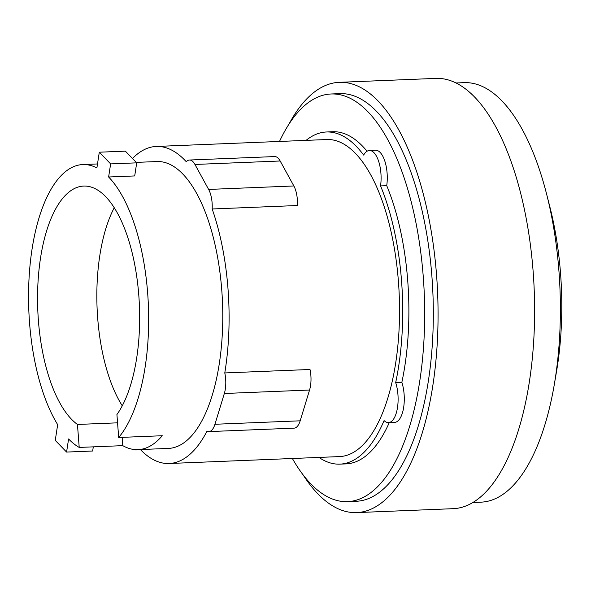 <?xml version="1.0" encoding="UTF-8"?>
<svg xmlns="http://www.w3.org/2000/svg" width="591" height="591" viewBox="0 0 591 591"><rect width="100%" height="100%" fill="white"/><g stroke="black" fill="none" stroke-linecap="round" stroke-linejoin="round"><path stroke-width="0.89" d="M114.233 207.759A122.012 50.856 -92.3 0 0 97.692 318.194A122.012 50.856 -92.3 0 0 122.271 405.803M77.451 424.456A122.012 50.856 87.7 0 1 38.408 320.603A122.012 50.856 87.7 0 1 83.656 186.069A122.012 50.856 87.7 0 1 138.804 295.367A122.012 50.856 87.7 0 1 116.922 414.535L118.688 437.495L162.259 435.73A143.547 59.831 87.7 0 1 137.999 449.648A143.547 59.831 87.7 0 1 122.788 445.651L79.216 447.424L77.451 424.456L117.557 422.831M93.297 446.848L92.661 451.014L66.584 452.071L68.586 438.973A143.547 59.831 -92.3 0 0 79.216 447.424M136.706 162.843L134.704 175.941L108.626 176.997L110.628 163.899L136.706 162.843L125.373 151.148L99.303 152.205L96.894 167.947A143.547 59.831 -92.3 0 0 82.784 164.557A143.547 59.831 -92.3 0 0 29.55 322.826A143.547 59.831 -92.3 0 0 57.667 424.626L55.258 440.376L66.584 452.071M110.628 163.899L99.303 152.205M122.152 437.355L122.788 445.651M118.688 437.495A143.547 59.831 -92.3 0 0 147.661 293.143A143.547 59.831 -92.3 0 0 108.626 176.997M472.977 502.49L481.059 502.158A209.931 87.505 -92.3 0 0 554.306 384.49L556.537 371.399A181.326 75.582 -92.3 0 0 560.519 273.108A181.326 75.582 -92.3 0 0 549.866 206.865L546.579 193.996A209.931 87.505 -92.3 0 0 464.038 82.651L455.957 82.976M212.162 208.978L297.391 205.52A19.835 8.267 -92.3 0 0 293.86 185.973L280.171 160.996A19.835 8.267 -92.3 0 0 274.675 156.571L189.445 160.028A19.835 8.267 87.7 0 1 194.949 164.453L208.63 189.43A19.835 8.267 87.7 0 1 212.162 208.978A158.654 66.133 87.7 0 1 227.986 288.571A158.654 66.133 87.7 0 1 224.779 372.943L310.002 369.486A19.835 8.267 -92.3 0 1 309.558 390.038L300.169 420.814A19.835 8.267 -92.3 0 1 294.126 428.143L208.904 431.6A19.835 8.267 87.7 0 1 207.013 431.157A158.654 66.133 87.7 0 1 169.144 463.507A158.654 66.133 87.7 0 1 140.392 449.552M224.779 372.943A19.835 8.267 87.7 0 1 224.336 393.495L214.939 424.272A19.835 8.267 87.7 0 1 208.904 431.6M136.262 162.385L156.896 161.55A143.547 59.831 87.7 0 1 221.773 290.137A143.547 59.831 87.7 0 1 168.531 448.406L137.999 449.648M554.306 384.49A209.931 87.505 -92.3 0 0 558.909 270.693A209.931 87.505 -92.3 0 0 546.579 193.996M132.487 158.491A158.654 66.133 87.7 0 1 156.283 146.45A158.654 66.133 87.7 0 1 186.283 161.735A19.835 8.267 87.7 0 1 189.445 160.028M137.178 449.662A19.835 8.267 87.7 0 1 135.982 449.928A19.835 8.267 87.7 0 1 134.113 449.5M156.283 146.45L326.734 139.535A158.654 66.133 87.7 0 1 398.437 281.656A158.654 66.133 87.7 0 1 339.596 456.584L169.144 463.507M303.153 474.92A215.309 89.743 -92.3 0 0 356.713 512.596L453.267 508.674A215.309 89.743 -92.3 0 0 533.119 271.276A215.309 89.743 -92.3 0 0 435.811 78.404L339.256 82.326A215.309 89.743 -92.3 0 0 288.918 124.213M306.094 140.37A166.211 69.28 87.7 0 1 326.424 131.985A166.211 69.28 87.7 0 1 363.642 155.071A25.502 10.631 87.7 0 1 369.39 150.498A25.502 10.631 87.7 0 1 380.552 185.921A166.211 69.28 87.7 0 1 401.54 280.873A166.211 69.28 87.7 0 1 395.682 382.569A25.502 10.631 87.7 0 1 397.3 408.736A25.502 10.631 87.7 0 1 388.479 422.617A25.502 10.631 87.7 0 1 384.076 420.593A166.211 69.28 87.7 0 1 339.906 464.134A166.211 69.28 87.7 0 1 318.963 457.427M356.713 512.596A215.309 89.743 -92.3 0 0 436.564 275.192A215.309 89.743 -92.3 0 0 339.256 82.326M389.284 422.58A166.211 69.28 87.7 0 1 346.082 463.883L339.906 464.134M395.682 382.569L401.858 382.318A25.502 10.631 87.7 0 1 403.476 408.484A25.502 10.631 87.7 0 1 394.655 422.366L388.479 422.617M369.39 150.498L375.566 150.247A25.502 10.631 87.7 0 1 386.728 185.677A166.211 69.28 87.7 0 1 407.716 280.622A166.211 69.28 87.7 0 1 401.858 382.318M386.728 185.677L380.552 185.921M326.424 131.985L332.6 131.734A166.211 69.28 87.7 0 1 367.041 151.237M279.506 141.448A203.991 85.03 87.7 0 1 331.071 93.991L339.714 93.637A203.991 85.03 87.7 0 1 431.903 276.366A203.991 85.03 87.7 0 1 356.255 501.279L347.611 501.633A203.991 85.03 87.7 0 1 292.375 458.505M331.071 93.991A203.991 85.03 87.7 0 1 423.259 276.714A203.991 85.03 87.7 0 1 347.611 501.633M194.949 164.453L280.171 160.996M208.63 189.43L293.86 185.973M224.336 393.495L309.558 390.038M214.939 424.272L300.169 420.814M97.508 163.958L82.784 164.557M135.982 449.928L140.577 449.744"/></g></svg>
